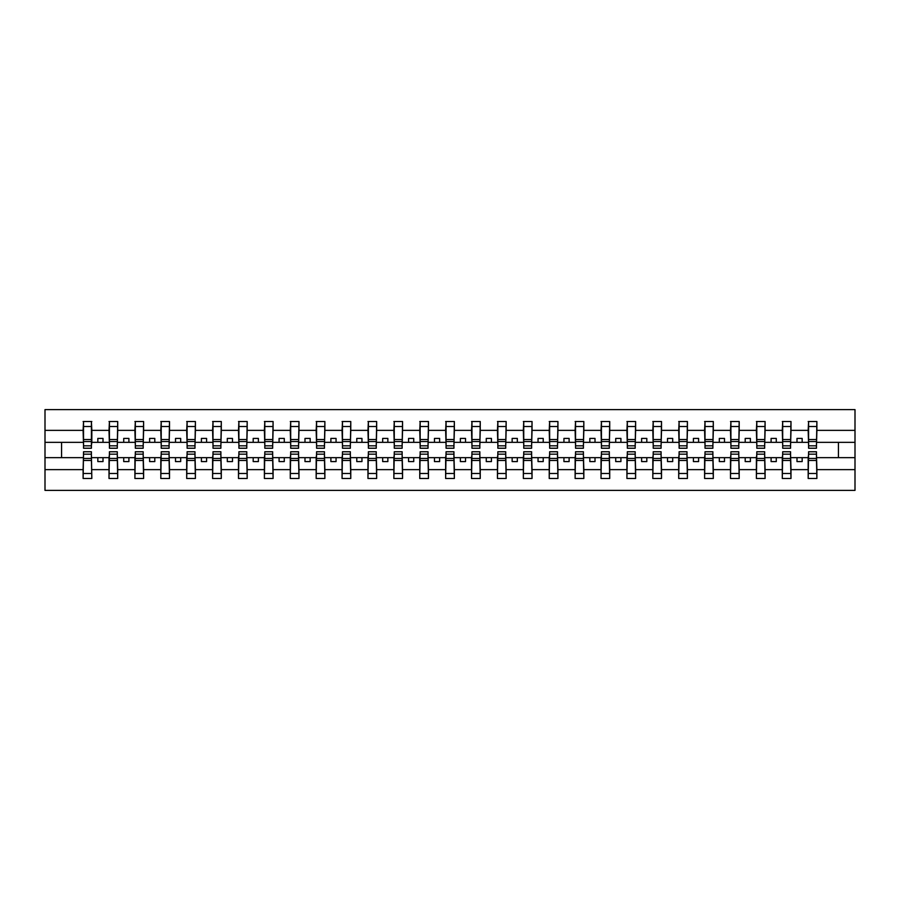 <?xml version="1.0" encoding="UTF-8"?>
<svg xmlns="http://www.w3.org/2000/svg" width="900" height="900" viewBox="0 0 900 900"><rect width="100%" height="100%" fill="white"/><g stroke="black" fill="none" stroke-linecap="round" stroke-linejoin="round"><path stroke-width="1.35" d="M83.531 454.556L83.115 469.631L45 469.631L45 490.399L855 490.399L855 469.631L816.885 469.631L816.885 478.485L808.178 478.485L808.594 451.766L816.469 451.766L816.469 458.46L808.594 458.46M808.594 454.556L808.178 457.661L796.995 457.661L796.995 461.599L802.17 461.599L802.17 457.661M808.178 478.485L808.178 457.661M816.469 454.556L816.885 469.631M782.696 454.556L782.291 457.661L771.097 457.661L771.097 461.599L776.284 461.599L776.284 457.661M808.178 469.631L790.988 469.631L790.988 478.485L782.291 478.485L782.291 457.661M790.571 454.556L790.988 469.631M756.81 454.556L756.394 457.661L745.2 457.661L745.2 461.599L750.386 461.599L750.386 457.661M782.291 469.631L765.09 469.631L765.09 478.485L756.394 478.485L756.394 457.661M764.674 454.556L765.09 469.631M730.913 454.556L730.496 457.661L719.314 457.661L719.314 461.599L724.489 461.599L724.489 457.661M756.394 469.631L739.192 469.631L739.192 478.485L730.496 478.485L730.496 457.661M738.788 454.556L739.192 469.631M705.015 454.556L704.599 457.661L693.416 457.661L693.416 461.599L698.591 461.599L698.591 457.661M730.496 469.631L713.306 469.631L713.306 478.485L704.599 478.485L704.599 457.661M712.89 454.556L713.306 469.631M679.117 454.556L678.701 457.661L667.519 457.661L667.519 461.599L672.694 461.599L672.694 457.661M704.599 469.631L687.409 469.631L687.409 478.485L678.701 478.485L678.701 457.661M686.992 454.556L687.409 469.631M653.22 454.556L652.815 457.661L641.621 457.661L641.621 461.599L646.808 461.599L646.808 457.661M678.701 469.631L661.511 469.631L661.511 478.485L652.815 478.485L652.815 457.661M661.095 454.556L661.511 469.631M627.334 454.556L626.918 457.661L615.724 457.661L615.724 461.599L620.91 461.599L620.91 457.661M652.815 469.631L635.614 469.631L635.614 478.485L626.918 478.485L626.918 457.661M635.197 454.556L635.614 469.631M601.436 454.556L601.02 457.661L589.837 457.661L589.837 461.599L595.012 461.599L595.012 457.661M626.918 469.631L609.716 469.631L609.716 478.485L601.02 478.485L601.02 457.661M609.311 454.556L609.716 469.631M575.539 454.556L575.123 457.661L563.94 457.661L563.94 461.599L569.115 461.599L569.115 457.661M601.02 469.631L583.83 469.631L583.83 478.485L575.123 478.485L575.123 457.661M583.414 454.556L583.83 469.631M549.641 454.556L549.225 457.661L538.043 457.661L538.043 461.599L543.217 461.599L543.217 457.661M575.123 469.631L557.933 469.631L557.933 478.485L549.225 478.485L549.225 457.661M557.516 454.556L557.933 469.631M523.744 454.556L523.339 457.661L512.145 457.661L512.145 461.599L517.331 461.599L517.331 457.661M549.225 469.631L532.035 469.631L532.035 478.485L523.339 478.485L523.339 457.661M531.619 454.556L532.035 469.631M497.858 454.556L497.441 457.661L486.259 457.661L486.259 461.599L491.434 461.599L491.434 457.661M523.339 469.631L506.137 469.631L506.137 478.485L497.441 478.485L497.441 457.661M505.721 454.556L506.137 469.631M471.96 454.556L471.544 457.661L460.361 457.661L460.361 461.599L465.536 461.599L465.536 457.661M497.441 469.631L480.24 469.631L480.24 478.485L471.544 478.485L471.544 457.661M479.835 454.556L480.24 469.631M446.062 454.556L445.646 457.661L434.464 457.661L434.464 461.599L439.639 461.599L439.639 457.661M471.544 469.631L454.354 469.631L454.354 478.485L445.646 478.485L445.646 457.661M453.938 454.556L454.354 469.631M420.165 454.556L419.76 457.661L408.566 457.661L408.566 461.599L413.741 461.599L413.741 457.661M445.646 469.631L428.456 469.631L428.456 478.485L419.76 478.485L419.76 457.661M428.04 454.556L428.456 469.631M394.279 454.556L393.863 457.661L382.669 457.661L382.669 461.599L387.855 461.599L387.855 457.661M419.76 469.631L402.559 469.631L402.559 478.485L393.863 478.485L393.863 457.661M402.142 454.556L402.559 469.631M368.381 454.556L367.965 457.661L356.782 457.661L356.782 461.599L361.957 461.599L361.957 457.661M393.863 469.631L376.661 469.631L376.661 478.485L367.965 478.485L367.965 457.661M376.256 454.556L376.661 469.631M342.484 454.556L342.067 457.661L330.885 457.661L330.885 461.599L336.06 461.599L336.06 457.661M367.965 469.631L350.775 469.631L350.775 478.485L342.067 478.485L342.067 457.661M350.359 454.556L350.775 469.631M316.586 454.556L316.17 457.661L304.988 457.661L304.988 461.599L310.162 461.599L310.162 457.661M342.067 469.631L324.877 469.631L324.877 478.485L316.17 478.485L316.17 457.661M324.461 454.556L324.877 469.631M290.689 454.556L290.284 457.661L279.09 457.661L279.09 461.599L284.276 461.599L284.276 457.661M316.17 469.631L298.98 469.631L298.98 478.485L290.284 478.485L290.284 457.661M298.564 454.556L298.98 469.631M264.803 454.556L264.386 457.661L253.192 457.661L253.192 461.599L258.379 461.599L258.379 457.661M290.284 469.631L273.082 469.631L273.082 478.485L264.386 478.485L264.386 457.661M272.666 454.556L273.082 469.631M238.905 454.556L238.489 457.661L227.306 457.661L227.306 461.599L232.481 461.599L232.481 457.661M264.386 469.631L247.185 469.631L247.185 478.485L238.489 478.485L238.489 457.661M246.78 454.556L247.185 469.631M213.007 454.556L212.591 457.661L201.409 457.661L201.409 461.599L206.584 461.599L206.584 457.661M238.489 469.631L221.299 469.631L221.299 478.485L212.591 478.485L212.591 457.661M220.882 454.556L221.299 469.631M187.11 454.556L186.694 457.661L175.511 457.661L175.511 461.599L180.686 461.599L180.686 457.661M212.591 469.631L195.401 469.631L195.401 478.485L186.694 478.485L186.694 457.661M194.985 454.556L195.401 469.631M161.213 454.556L160.808 457.661L149.614 457.661L149.614 461.599L154.8 461.599L154.8 457.661M186.694 469.631L169.504 469.631L169.504 478.485L160.808 478.485L160.808 457.661M169.088 454.556L169.504 469.631M135.326 454.556L134.91 457.661L123.716 457.661L123.716 461.599L128.903 461.599L128.903 457.661M160.808 469.631L143.606 469.631L143.606 478.485L134.91 478.485L134.91 457.661M143.19 454.556L143.606 469.631M109.429 454.556L109.013 457.661L97.83 457.661L97.83 461.599L103.005 461.599L103.005 457.661M134.91 469.631L117.709 469.631L117.709 478.485L109.013 478.485L109.013 457.661M117.304 454.556L117.709 469.631M808.594 445.826L816.469 445.826L816.469 448.234L808.594 448.234L808.594 421.515L808.178 430.369L790.988 430.369L790.571 445.444M808.594 445.444L808.178 430.369M782.696 445.826L790.571 445.826L790.571 448.234L782.696 448.234L782.696 421.515L782.291 430.369L765.09 430.369L764.674 445.444M782.696 445.444L782.291 430.369M756.81 445.826L764.674 445.826L764.674 448.234L756.81 448.234L756.81 421.515L756.394 430.369L739.192 430.369L738.788 445.444M756.81 445.444L756.394 430.369M730.913 445.826L738.788 445.826L738.788 448.234L730.913 448.234L730.913 421.515L730.496 430.369L713.306 430.369L712.89 445.444M730.913 445.444L730.496 430.369M705.015 445.826L712.89 445.826L712.89 448.234L705.015 448.234L705.015 421.515L704.599 430.369L687.409 430.369L686.992 445.444M705.015 445.444L704.599 430.369M679.117 445.826L686.992 445.826L686.992 448.234L679.117 448.234L679.117 421.515L678.701 430.369L661.511 430.369L661.095 445.444M679.117 445.444L678.701 430.369M653.22 445.826L661.095 445.826L661.095 448.234L653.22 448.234L653.22 421.515L652.815 430.369L635.614 430.369L635.197 445.444M653.22 445.444L652.815 430.369M627.334 445.826L635.197 445.826L635.197 448.234L627.334 448.234L627.334 421.515L626.918 430.369L609.716 430.369L609.311 445.444M627.334 445.444L626.918 430.369M601.436 445.826L609.311 445.826L609.311 448.234L601.436 448.234L601.436 421.515L601.02 430.369L583.83 430.369L583.414 445.444M601.436 445.444L601.02 430.369M575.539 445.826L583.414 445.826L583.414 448.234L575.539 448.234L575.539 421.515L575.123 430.369L557.933 430.369L557.516 445.444M575.539 445.444L575.123 430.369M549.641 445.826L557.516 445.826L557.516 448.234L549.641 448.234L549.641 421.515L549.225 430.369L532.035 430.369L531.619 445.444M549.641 445.444L549.225 430.369M523.744 445.826L531.619 445.826L531.619 448.234L523.744 448.234L523.744 421.515L523.339 430.369L506.137 430.369L505.721 445.444M523.744 445.444L523.339 430.369M497.858 445.826L505.721 445.826L505.721 448.234L497.858 448.234L497.858 421.515L497.441 430.369L480.24 430.369L479.835 445.444M497.858 445.444L497.441 430.369M471.96 445.826L479.835 445.826L479.835 448.234L471.96 448.234L471.96 421.515L471.544 430.369L454.354 430.369L453.938 445.444M471.96 445.444L471.544 430.369M446.062 445.826L453.938 445.826L453.938 448.234L446.062 448.234L446.062 421.515L445.646 430.369L428.456 430.369L428.04 445.444M446.062 445.444L445.646 430.369M420.165 445.826L428.04 445.826L428.04 448.234L420.165 448.234L420.165 421.515L419.76 430.369L402.559 430.369L402.142 445.444M420.165 445.444L419.76 430.369M394.279 445.826L402.142 445.826L402.142 448.234L394.279 448.234L394.279 421.515L393.863 430.369L376.661 430.369L376.256 445.444M394.279 445.444L393.863 430.369M368.381 445.826L376.256 445.826L376.256 448.234L368.381 448.234L368.381 421.515L367.965 430.369L350.775 430.369L350.359 445.444M368.381 445.444L367.965 430.369M342.484 445.826L350.359 445.826L350.359 448.234L342.484 448.234L342.484 421.515L342.067 430.369L324.877 430.369L324.461 445.444M342.484 445.444L342.067 430.369M316.586 445.826L324.461 445.826L324.461 448.234L316.586 448.234L316.586 421.515L316.17 430.369L298.98 430.369L298.564 445.444M316.586 445.444L316.17 430.369M290.689 445.826L298.564 445.826L298.564 448.234L290.689 448.234L290.689 421.515L290.284 430.369L273.082 430.369L272.666 445.444M290.689 445.444L290.284 430.369M264.803 445.826L272.666 445.826L272.666 448.234L264.803 448.234L264.803 421.515L264.386 430.369L247.185 430.369L246.78 445.444M264.803 445.444L264.386 430.369M238.905 445.826L246.78 445.826L246.78 448.234L238.905 448.234L238.905 421.515L238.489 430.369L221.299 430.369L220.882 445.444M238.905 445.444L238.489 430.369M213.007 445.826L220.882 445.826L220.882 448.234L213.007 448.234L213.007 421.515L212.591 430.369L195.401 430.369L194.985 445.444M213.007 445.444L212.591 430.369M187.11 445.826L194.985 445.826L194.985 448.234L187.11 448.234L187.11 421.515L186.694 430.369L169.504 430.369L169.088 445.444M187.11 445.444L186.694 430.369M161.213 445.826L169.088 445.826L169.088 448.234L161.213 448.234L161.213 421.515L160.808 430.369L143.606 430.369L143.19 445.444M161.213 445.444L160.808 430.369M135.326 445.826L143.19 445.826L143.19 448.234L135.326 448.234L135.326 421.515L134.91 430.369L117.709 430.369L117.304 445.444M135.326 445.444L134.91 430.369M109.429 445.826L117.304 445.826L117.304 448.234L109.429 448.234L109.429 421.515L109.013 430.369L91.823 430.369L91.406 421.515L91.406 448.234L83.531 448.234L83.531 441.54L91.406 441.54M109.429 445.444L109.013 430.369M83.115 469.631L83.115 478.485L91.823 478.485L91.406 454.556M83.531 441.54L83.531 421.515L83.115 430.369L45 430.369L45 409.601L855 409.601L855 430.369L816.885 430.369L816.469 445.444M83.531 445.444L83.115 430.369M808.178 421.515L816.885 421.515L816.885 430.369M782.291 421.515L790.988 421.515L790.988 430.369M756.394 421.515L765.09 421.515L765.09 430.369M730.496 421.515L739.192 421.515L739.192 430.369M704.599 421.515L713.306 421.515L713.306 430.369M678.701 421.515L687.409 421.515L687.409 430.369M652.815 421.515L661.511 421.515L661.511 430.369M626.918 421.515L635.614 421.515L635.614 430.369M601.02 421.515L609.716 421.515L609.716 430.369M575.123 421.515L583.83 421.515L583.83 430.369M549.225 421.515L557.933 421.515L557.933 430.369M523.339 421.515L532.035 421.515L532.035 430.369M497.441 421.515L506.137 421.515L506.137 430.369M471.544 421.515L480.24 421.515L480.24 430.369M445.646 421.515L454.354 421.515L454.354 430.369M419.76 421.515L428.456 421.515L428.456 430.369M393.863 421.515L402.559 421.515L402.559 430.369M367.965 421.515L376.661 421.515L376.661 430.369M342.067 421.515L350.775 421.515L350.775 430.369M316.17 421.515L324.877 421.515L324.877 430.369M290.284 421.515L298.98 421.515L298.98 430.369M264.386 421.515L273.082 421.515L273.082 430.369M238.489 421.515L247.185 421.515L247.185 430.369M212.591 421.515L221.299 421.515L221.299 430.369M186.694 421.515L195.401 421.515L195.401 430.369M160.808 421.515L169.504 421.515L169.504 430.369M134.91 421.515L143.606 421.515L143.606 430.369M109.013 421.515L117.709 421.515L117.709 430.369M109.013 469.631L91.823 469.631M83.115 421.515L91.823 421.515M796.995 457.661L790.988 457.661M808.178 442.339L802.17 442.339L802.17 438.401L796.995 438.401L796.995 442.339L790.988 442.339M796.995 442.339L802.17 442.339M771.097 457.661L765.09 457.661M782.291 442.339L776.284 442.339L776.284 438.401L771.097 438.401L771.097 442.339L765.09 442.339M771.097 442.339L776.284 442.339M745.2 457.661L739.192 457.661M756.394 442.339L750.386 442.339L750.386 438.401L745.2 438.401L745.2 442.339L739.192 442.339M745.2 442.339L750.386 442.339M719.314 457.661L713.306 457.661M730.496 442.339L724.489 442.339L724.489 438.401L719.314 438.401L719.314 442.339L713.306 442.339M719.314 442.339L724.489 442.339M693.416 457.661L687.409 457.661M704.599 442.339L698.591 442.339L698.591 438.401L693.416 438.401L693.416 442.339L687.409 442.339M693.416 442.339L698.591 442.339M667.519 457.661L661.511 457.661M678.701 442.339L672.694 442.339L672.694 438.401L667.519 438.401L667.519 442.339L661.511 442.339M667.519 442.339L672.694 442.339M641.621 457.661L635.614 457.661M652.815 442.339L646.808 442.339L646.808 438.401L641.621 438.401L641.621 442.339L635.614 442.339M641.621 442.339L646.808 442.339M615.724 457.661L609.716 457.661M626.918 442.339L620.91 442.339L620.91 438.401L615.724 438.401L615.724 442.339L609.716 442.339M615.724 442.339L620.91 442.339M589.837 457.661L583.83 457.661M601.02 442.339L595.012 442.339L595.012 438.401L589.837 438.401L589.837 442.339L583.83 442.339M589.837 442.339L595.012 442.339M563.94 457.661L557.933 457.661M575.123 442.339L569.115 442.339L569.115 438.401L563.94 438.401L563.94 442.339L557.933 442.339M563.94 442.339L569.115 442.339M538.043 457.661L532.035 457.661M549.225 442.339L543.217 442.339L543.217 438.401L538.043 438.401L538.043 442.339L532.035 442.339M538.043 442.339L543.217 442.339M512.145 457.661L506.137 457.661M523.339 442.339L517.331 442.339L517.331 438.401L512.145 438.401L512.145 442.339L506.137 442.339M512.145 442.339L517.331 442.339M486.259 457.661L480.24 457.661M497.441 442.339L491.434 442.339L491.434 438.401L486.259 438.401L486.259 442.339L480.24 442.339M486.259 442.339L491.434 442.339M460.361 457.661L454.354 457.661M471.544 442.339L465.536 442.339L465.536 438.401L460.361 438.401L460.361 442.339L454.354 442.339M460.361 442.339L465.536 442.339M434.464 457.661L428.456 457.661M445.646 442.339L439.639 442.339L439.639 438.401L434.464 438.401L434.464 442.339L428.456 442.339M434.464 442.339L439.639 442.339M408.566 457.661L402.559 457.661M419.76 442.339L413.741 442.339L413.741 438.401L408.566 438.401L408.566 442.339L402.559 442.339M408.566 442.339L413.741 442.339M382.669 457.661L376.661 457.661M393.863 442.339L387.855 442.339L387.855 438.401L382.669 438.401L382.669 442.339L376.661 442.339M382.669 442.339L387.855 442.339M356.782 457.661L350.775 457.661M367.965 442.339L361.957 442.339L361.957 438.401L356.782 438.401L356.782 442.339L350.775 442.339M356.782 442.339L361.957 442.339M330.885 457.661L324.877 457.661M342.067 442.339L336.06 442.339L336.06 438.401L330.885 438.401L330.885 442.339L324.877 442.339M330.885 442.339L336.06 442.339M304.988 457.661L298.98 457.661M316.17 442.339L310.162 442.339L310.162 438.401L304.988 438.401L304.988 442.339L298.98 442.339M304.988 442.339L310.162 442.339M279.09 457.661L273.082 457.661M290.284 442.339L284.276 442.339L284.276 438.401L279.09 438.401L279.09 442.339L273.082 442.339M279.09 442.339L284.276 442.339M253.192 457.661L247.185 457.661M264.386 442.339L258.379 442.339L258.379 438.401L253.192 438.401L253.192 442.339L247.185 442.339M253.192 442.339L258.379 442.339M227.306 457.661L221.299 457.661M238.489 442.339L232.481 442.339L232.481 438.401L227.306 438.401L227.306 442.339L221.299 442.339M227.306 442.339L232.481 442.339M201.409 457.661L195.401 457.661M212.591 442.339L206.584 442.339L206.584 438.401L201.409 438.401L201.409 442.339L195.401 442.339M201.409 442.339L206.584 442.339M175.511 457.661L169.504 457.661M186.694 442.339L180.686 442.339L180.686 438.401L175.511 438.401L175.511 442.339L169.504 442.339M175.511 442.339L180.686 442.339M149.614 457.661L143.606 457.661M160.808 442.339L154.8 442.339L154.8 438.401L149.614 438.401L149.614 442.339L143.606 442.339M149.614 442.339L154.8 442.339M123.716 457.661L117.709 457.661M134.91 442.339L128.903 442.339L128.903 438.401L123.716 438.401L123.716 442.339L117.709 442.339M123.716 442.339L128.903 442.339M97.83 457.661L91.823 457.661M109.013 442.339L103.005 442.339L103.005 438.401L97.83 438.401L97.83 442.339L91.823 442.339L91.823 430.369M97.83 442.339L103.005 442.339M91.823 442.339L91.406 445.444M83.115 457.661L45 457.661L45 430.369M45 469.631L45 457.661M83.115 442.339L45 442.339M855 469.631L855 430.369M61.571 457.661L61.571 442.339M855 442.339L838.429 442.339L838.429 457.661L816.885 457.661M855 457.661L838.429 457.661M838.429 442.339L816.885 442.339M83.531 439.515L91.406 439.515M83.115 478.485L83.531 451.766L91.406 451.766L91.406 458.46L83.531 458.46M91.406 458.46L91.823 478.485M91.406 460.485L83.531 460.485M117.709 421.515L117.304 445.826M109.429 441.54L117.304 441.54M109.429 439.515L117.304 439.515M143.606 421.515L143.19 445.826M135.326 441.54L143.19 441.54M135.326 439.515L143.19 439.515M169.504 421.515L169.088 445.826M161.213 441.54L169.088 441.54M161.213 439.515L169.088 439.515M195.401 421.515L194.985 445.826M187.11 441.54L194.985 441.54M187.11 439.515L194.985 439.515M109.013 478.485L109.429 451.766L117.304 451.766L117.304 458.46L109.429 458.46M117.304 458.46L117.709 478.485M117.304 460.485L109.429 460.485M134.91 478.485L135.326 451.766L143.19 451.766L143.19 458.46L135.326 458.46M143.19 458.46L143.606 478.485M143.19 460.485L135.326 460.485M160.808 478.485L161.213 451.766L169.088 451.766L169.088 458.46L161.213 458.46M169.088 458.46L169.504 478.485M169.088 460.485L161.213 460.485M186.694 478.485L187.11 451.766L194.985 451.766L194.985 458.46L187.11 458.46M194.985 458.46L195.401 478.485M194.985 460.485L187.11 460.485M221.299 421.515L220.882 445.826M213.007 441.54L220.882 441.54M213.007 439.515L220.882 439.515M212.591 478.485L213.007 451.766L220.882 451.766L220.882 458.46L213.007 458.46M220.882 458.46L221.299 478.485M220.882 460.485L213.007 460.485M247.185 421.515L246.78 445.826M238.905 441.54L246.78 441.54M238.905 439.515L246.78 439.515M238.489 478.485L238.905 451.766L246.78 451.766L246.78 458.46L238.905 458.46M246.78 458.46L247.185 478.485M246.78 460.485L238.905 460.485M273.082 421.515L272.666 445.826M264.803 441.54L272.666 441.54M264.803 439.515L272.666 439.515M264.386 478.485L264.803 451.766L272.666 451.766L272.666 458.46L264.803 458.46M272.666 458.46L273.082 478.485M272.666 460.485L264.803 460.485M298.98 421.515L298.564 445.826M290.689 441.54L298.564 441.54M290.689 439.515L298.564 439.515M290.284 478.485L290.689 451.766L298.564 451.766L298.564 458.46L290.689 458.46M298.564 458.46L298.98 478.485M298.564 460.485L290.689 460.485M324.877 421.515L324.461 445.826M316.586 441.54L324.461 441.54M316.586 439.515L324.461 439.515M316.17 478.485L316.586 451.766L324.461 451.766L324.461 458.46L316.586 458.46M324.461 458.46L324.877 478.485M324.461 460.485L316.586 460.485M350.775 421.515L350.359 445.826M342.484 441.54L350.359 441.54M342.484 439.515L350.359 439.515M342.067 478.485L342.484 451.766L350.359 451.766L350.359 458.46L342.484 458.46M350.359 458.46L350.775 478.485M350.359 460.485L342.484 460.485M376.661 421.515L376.256 445.826M368.381 441.54L376.256 441.54M368.381 439.515L376.256 439.515M367.965 478.485L368.381 451.766L376.256 451.766L376.256 458.46L368.381 458.46M376.256 458.46L376.661 478.485M376.256 460.485L368.381 460.485M402.559 421.515L402.142 445.826M394.279 441.54L402.142 441.54M394.279 439.515L402.142 439.515M393.863 478.485L394.279 451.766L402.142 451.766L402.142 458.46L394.279 458.46M402.142 458.46L402.559 478.485M402.142 460.485L394.279 460.485M428.456 421.515L428.04 445.826M420.165 441.54L428.04 441.54M420.165 439.515L428.04 439.515M419.76 478.485L420.165 451.766L428.04 451.766L428.04 458.46L420.165 458.46M428.04 458.46L428.456 478.485M428.04 460.485L420.165 460.485M454.354 421.515L453.938 445.826M446.062 441.54L453.938 441.54M446.062 439.515L453.938 439.515M445.646 478.485L446.062 451.766L453.938 451.766L453.938 458.46L446.062 458.46M453.938 458.46L454.354 478.485M453.938 460.485L446.062 460.485M480.24 421.515L479.835 445.826M471.96 441.54L479.835 441.54M471.96 439.515L479.835 439.515M471.544 478.485L471.96 451.766L479.835 451.766L479.835 458.46L471.96 458.46M479.835 458.46L480.24 478.485M479.835 460.485L471.96 460.485M506.137 421.515L505.721 445.826M497.858 441.54L505.721 441.54M497.858 439.515L505.721 439.515M497.441 478.485L497.858 451.766L505.721 451.766L505.721 458.46L497.858 458.46M505.721 458.46L506.137 478.485M505.721 460.485L497.858 460.485M532.035 421.515L531.619 445.826M523.744 441.54L531.619 441.54M523.744 439.515L531.619 439.515M557.933 421.515L557.516 445.826M549.641 441.54L557.516 441.54M549.641 439.515L557.516 439.515M583.83 421.515L583.414 445.826M575.539 441.54L583.414 441.54M575.539 439.515L583.414 439.515M609.716 421.515L609.311 445.826M601.436 441.54L609.311 441.54M601.436 439.515L609.311 439.515M635.614 421.515L635.197 445.826M627.334 441.54L635.197 441.54M627.334 439.515L635.197 439.515M661.511 421.515L661.095 445.826M653.22 441.54L661.095 441.54M653.22 439.515L661.095 439.515M687.409 421.515L686.992 445.826M679.117 441.54L686.992 441.54M679.117 439.515L686.992 439.515M523.339 478.485L523.744 451.766L531.619 451.766L531.619 458.46L523.744 458.46M531.619 458.46L532.035 478.485M531.619 460.485L523.744 460.485M549.225 478.485L549.641 451.766L557.516 451.766L557.516 458.46L549.641 458.46M557.516 458.46L557.933 478.485M557.516 460.485L549.641 460.485M575.123 478.485L575.539 451.766L583.414 451.766L583.414 458.46L575.539 458.46M583.414 458.46L583.83 478.485M583.414 460.485L575.539 460.485M601.02 478.485L601.436 451.766L609.311 451.766L609.311 458.46L601.436 458.46M609.311 458.46L609.716 478.485M609.311 460.485L601.436 460.485M626.918 478.485L627.334 451.766L635.197 451.766L635.197 458.46L627.334 458.46M635.197 458.46L635.614 478.485M635.197 460.485L627.334 460.485M652.815 478.485L653.22 451.766L661.095 451.766L661.095 458.46L653.22 458.46M661.095 458.46L661.511 478.485M661.095 460.485L653.22 460.485M678.701 478.485L679.117 451.766L686.992 451.766L686.992 458.46L679.117 458.46M686.992 458.46L687.409 478.485M686.992 460.485L679.117 460.485M713.306 421.515L712.89 445.826M705.015 441.54L712.89 441.54M705.015 439.515L712.89 439.515M704.599 478.485L705.015 451.766L712.89 451.766L712.89 458.46L705.015 458.46M712.89 458.46L713.306 478.485M712.89 460.485L705.015 460.485M739.192 421.515L738.788 445.826M730.913 441.54L738.788 441.54M730.913 439.515L738.788 439.515M730.496 478.485L730.913 451.766L738.788 451.766L738.788 458.46L730.913 458.46M738.788 458.46L739.192 478.485M738.788 460.485L730.913 460.485M765.09 421.515L764.674 445.826M756.81 441.54L764.674 441.54M756.81 439.515L764.674 439.515M756.394 478.485L756.81 451.766L764.674 451.766L764.674 458.46L756.81 458.46M764.674 458.46L765.09 478.485M764.674 460.485L756.81 460.485M790.988 421.515L790.571 445.826M782.696 441.54L790.571 441.54M782.696 439.515L790.571 439.515M782.291 478.485L782.696 451.766L790.571 451.766L790.571 458.46L782.696 458.46M790.571 458.46L790.988 478.485M790.571 460.485L782.696 460.485M816.885 421.515L816.469 445.826M808.594 441.54L816.469 441.54M808.594 439.515L816.469 439.515M816.469 458.46L816.885 478.485M816.469 460.485L808.594 460.485M83.531 445.826L91.406 445.826M83.531 426.499L91.406 426.499M91.406 454.174L83.531 454.174M91.406 473.501L83.531 473.501M109.429 426.499L117.304 426.499M135.326 426.499L143.19 426.499M161.213 426.499L169.088 426.499M187.11 426.499L194.985 426.499M117.304 454.174L109.429 454.174M117.304 473.501L109.429 473.501M143.19 454.174L135.326 454.174M143.19 473.501L135.326 473.501M169.088 454.174L161.213 454.174M169.088 473.501L161.213 473.501M194.985 454.174L187.11 454.174M194.985 473.501L187.11 473.501M213.007 426.499L220.882 426.499M220.882 454.174L213.007 454.174M220.882 473.501L213.007 473.501M238.905 426.499L246.78 426.499M246.78 454.174L238.905 454.174M246.78 473.501L238.905 473.501M264.803 426.499L272.666 426.499M272.666 454.174L264.803 454.174M272.666 473.501L264.803 473.501M290.689 426.499L298.564 426.499M298.564 454.174L290.689 454.174M298.564 473.501L290.689 473.501M316.586 426.499L324.461 426.499M324.461 454.174L316.586 454.174M324.461 473.501L316.586 473.501M342.484 426.499L350.359 426.499M350.359 454.174L342.484 454.174M350.359 473.501L342.484 473.501M368.381 426.499L376.256 426.499M376.256 454.174L368.381 454.174M376.256 473.501L368.381 473.501M394.279 426.499L402.142 426.499M402.142 454.174L394.279 454.174M402.142 473.501L394.279 473.501M420.165 426.499L428.04 426.499M428.04 454.174L420.165 454.174M428.04 473.501L420.165 473.501M446.062 426.499L453.938 426.499M453.938 454.174L446.062 454.174M453.938 473.501L446.062 473.501M471.96 426.499L479.835 426.499M479.835 454.174L471.96 454.174M479.835 473.501L471.96 473.501M497.858 426.499L505.721 426.499M505.721 454.174L497.858 454.174M505.721 473.501L497.858 473.501M523.744 426.499L531.619 426.499M549.641 426.499L557.516 426.499M575.539 426.499L583.414 426.499M601.436 426.499L609.311 426.499M627.334 426.499L635.197 426.499M653.22 426.499L661.095 426.499M679.117 426.499L686.992 426.499M531.619 454.174L523.744 454.174M531.619 473.501L523.744 473.501M557.516 454.174L549.641 454.174M557.516 473.501L549.641 473.501M583.414 454.174L575.539 454.174M583.414 473.501L575.539 473.501M609.311 454.174L601.436 454.174M609.311 473.501L601.436 473.501M635.197 454.174L627.334 454.174M635.197 473.501L627.334 473.501M661.095 454.174L653.22 454.174M661.095 473.501L653.22 473.501M686.992 454.174L679.117 454.174M686.992 473.501L679.117 473.501M705.015 426.499L712.89 426.499M712.89 454.174L705.015 454.174M712.89 473.501L705.015 473.501M730.913 426.499L738.788 426.499M738.788 454.174L730.913 454.174M738.788 473.501L730.913 473.501M756.81 426.499L764.674 426.499M764.674 454.174L756.81 454.174M764.674 473.501L756.81 473.501M782.696 426.499L790.571 426.499M790.571 454.174L782.696 454.174M790.571 473.501L782.696 473.501M808.594 426.499L816.469 426.499M816.469 454.174L808.594 454.174M816.469 473.501L808.594 473.501"/></g></svg>

